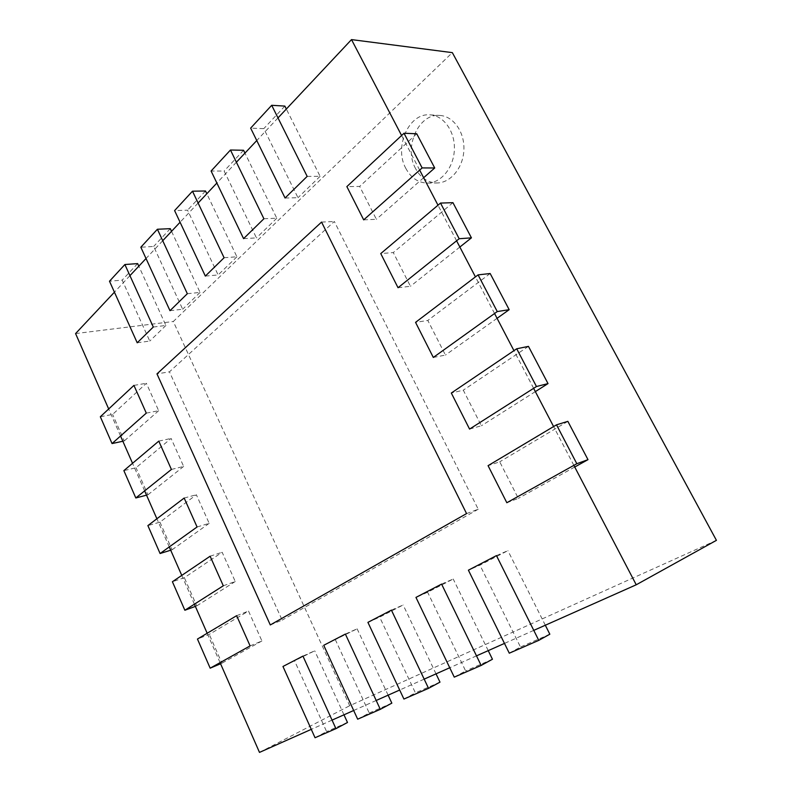 <?xml version="1.0" encoding="UTF-8"?>
<svg xmlns="http://www.w3.org/2000/svg" width="792" height="792" viewBox="0 0 792 792"><rect width="100%" height="100%" fill="white"/><g stroke="black" fill="none" stroke-linecap="round" stroke-linejoin="round"><path stroke-width="0.59" stroke-dasharray="3.96 2.97" d="M573.863 465.359L553.598 426.561M533.63 388.327L513.949 350.648M494.555 313.503L475.438 276.893M456.588 240.798L437.996 205.207M419.671 170.112L401.603 135.511M533.768 630.373L504.474 643.411M476.497 655.855L449.757 667.745M424.175 679.13L399.683 690.03M376.2 700.474L353.678 710.493M332.056 720.116L311.266 729.363M716.423 540.342L349.698 705.721L173.309 321.502L452.341 52.638M259.489 752.4L349.698 705.721M415.602 168.637C403.484 147.599 418.443 113.216 439.748 115.444C453.469 116.107 464.825 132.185 463.884 150.064C463.132 167.944 450.49 182.992 436.956 182.972C427.848 182.714 420.73 177.933 415.602 168.637M277.992 117.919L256.766 140.54M236.402 162.231L216.869 183.041M198.109 203.029L180.071 222.245M162.726 240.719L146.025 258.509M129.938 275.656L114.434 292.169M75.577 333.571L173.309 321.502M220.077 662.647L207.167 633.253M194.396 604.177L181.764 575.408M169.27 546.935L156.895 518.77M144.659 490.892L132.541 463.3M120.552 435.996L108.682 408.969M405.94 168.597C393.753 147.352 408.702 112.612 430.076 114.86C443.847 115.523 455.271 131.759 454.361 149.827C453.628 167.904 440.966 183.1 427.393 183.081C418.255 182.813 411.107 177.992 405.94 168.597M466.567 513.582L478.229 509.226L334.343 221.483L169.458 371.834L156.974 373.883M321.562 222.087L334.343 221.483M270.29 624.947L282.16 620.106L169.458 371.834M478.229 509.226L282.16 620.106M363.696 219.869L376.368 219.285L359.667 186.437L346.866 186.605M423.641 177.715L376.368 219.285M416.74 133.769L359.667 186.437M146.292 413.117L158.657 410.702L146.362 383.278L112.612 414.424L100.336 416.76M133.937 385.397L146.362 383.278M122.859 441.243L124.265 440.946L112.612 414.424M158.657 410.702L124.265 440.946M398.039 287.734L410.444 286.278L393.297 252.559L380.754 253.579M459.845 247.045L410.444 286.278M452.945 202.673L393.297 252.559M171.409 469.438L183.655 466.429L171.092 438.422L136.036 467.735L123.869 470.626M158.786 441.124L171.092 438.422M146.53 495.168L147.926 494.802L136.036 467.735M183.655 466.429L147.926 494.802M433.313 357.449L445.441 355.083L427.828 320.453L415.553 322.354M497.069 318.315L445.441 355.083M490.169 273.517L427.828 320.453M197.069 526.977L209.187 523.354L196.347 494.743L159.944 522.146L147.886 525.601M184.17 498.049L196.347 494.743M170.706 550.212L172.082 549.777L159.944 522.146M209.187 523.354L172.082 549.777M469.567 429.086L481.387 425.759L463.29 390.179L451.321 393.03M535.352 391.614L481.387 425.759M528.462 346.371L463.29 390.179M223.294 585.793L235.264 581.516L222.156 552.272L184.348 577.695L172.409 581.734M210.118 556.222L222.156 552.272M195.376 606.395L196.743 605.89L184.348 577.695M235.264 581.516L196.743 605.89M506.83 502.732L518.324 498.386L499.732 461.825L488.07 465.656M574.735 467.023L518.324 498.386M567.854 421.354L499.732 461.825M250.104 645.906L261.924 640.956L248.52 611.068L209.266 634.392L197.456 639.055M236.63 615.681L248.52 611.068M220.572 663.765L221.918 663.191L209.266 634.392M261.924 640.956L221.918 663.191M307.167 176.378L320.097 176.329L286.338 109.039M285.07 198.02L297.99 197.713L263.786 128.641L250.648 128.126M320.097 176.329L297.99 197.713M284.853 106.088L263.786 128.641M496.455 555.608L507.9 550.648L479.932 565.142L468.399 570.181M545.322 625.234L507.9 550.648M509.286 653.192L520.473 647.014L479.932 565.142M549.826 634.214L520.473 647.014M263.894 218.75L276.784 218.216L244.956 153.113M243.58 238.639L256.45 237.897L224.146 171.032L211.098 171.023M276.784 218.216L256.45 237.897M243.56 150.272L224.146 171.032M441.589 584.1L453.202 579.001L427.63 592.268L415.958 597.406M488.228 650.628L453.202 579.001M454.262 677.14L465.637 670.943L427.63 592.268M492.446 659.241L465.637 670.943M224.087 257.737L236.907 256.786L206.811 193.753M205.346 276.081L218.127 274.953L187.555 210.187L174.606 210.593M236.907 256.786L218.127 274.953M205.494 190.991L187.555 210.187M391.426 610.147L403.138 604.969L379.665 617.136L367.914 622.363M436.026 673.853L403.138 604.969M403.92 699.059L415.404 692.861L379.665 617.136M439.986 682.14L415.404 692.861M187.328 293.713L200.059 292.426L171.537 231.333M169.993 310.692L182.665 309.246L153.658 246.451L140.837 247.223M200.059 292.426L182.665 309.246M170.29 228.66L153.658 246.451M345.371 634.065L357.133 628.818L323.73 645.302M388.12 695.168L357.133 628.818M357.667 719.186L369.22 713.008L335.501 640.035M391.832 703.148L369.22 713.008M153.302 327.037L165.914 325.453L138.818 266.191M137.214 342.788L149.767 341.065L122.176 280.13L109.494 281.219M165.914 325.453L149.767 341.065M137.63 263.597L122.176 280.13M302.94 656.103L314.711 650.816L282.962 666.478M343.976 714.81L314.711 650.816M315.048 737.738L326.611 731.61L294.723 661.181M347.49 722.492L326.611 731.61M427.393 183.081L436.956 182.972M430.076 114.86L439.748 115.444"/><path stroke-width="1.19" d="M573.863 465.359L636.233 584.783L716.423 540.342L452.341 52.638L351.509 39.6L277.992 117.919M553.598 426.561L533.63 388.327M513.949 350.648L494.555 313.503M475.438 276.893L456.588 240.798M437.996 205.207L419.671 170.112M401.603 135.511L351.509 39.6M636.233 584.783L533.768 630.373M504.474 643.411L476.497 655.855M449.757 667.745L424.175 679.13M399.683 690.03L376.2 700.474M353.678 710.493L332.056 720.116M311.266 729.363L259.489 752.4L220.077 662.647M256.766 140.54L236.402 162.231M216.869 183.041L198.109 203.029M180.071 222.245L162.726 240.719M146.025 258.509L129.938 275.656M114.434 292.169L75.577 333.571L108.682 408.969M207.167 633.253L194.396 604.177M181.764 575.408L169.27 546.935M156.895 518.77L144.659 490.892M132.541 463.3L120.552 435.996M466.567 513.582L321.562 222.087L156.974 373.883L270.29 624.947L466.567 513.582M422.136 167.924L434.719 167.983L416.74 133.769L404.009 133.254L346.866 186.605L363.696 219.869L422.136 167.924L404.009 133.254M434.719 167.983L423.641 177.715M112.048 443.56L146.292 413.117L133.937 385.397L100.336 416.76L112.048 443.56L122.859 441.243M459.172 238.729L471.428 237.847L452.945 202.673L440.52 203.079L380.754 253.579L398.039 287.734L459.172 238.729L440.52 203.079M471.428 237.847L459.845 247.045M135.818 497.97L171.409 469.438L158.786 441.124L123.869 470.626L135.818 497.97L146.53 495.168M497.257 311.563L509.177 309.682L490.169 273.517L478.081 274.883L415.553 322.354L433.313 357.449L497.257 311.563L478.081 274.883M509.177 309.682L497.069 318.315M160.083 553.519L197.069 526.977L184.17 498.049L147.886 525.601L160.083 553.519L170.706 550.212M536.461 386.526L548.014 383.595L528.462 346.371L516.721 348.777L451.321 393.03L469.567 429.086L536.461 386.526L516.721 348.777M548.014 383.595L535.352 391.614M184.863 610.246L223.294 585.793L210.118 556.222L172.409 581.734L184.863 610.246L195.376 606.395M576.823 463.706L587.991 459.657L567.854 421.354L556.499 424.829L488.07 465.656L506.83 502.732L576.823 463.706L556.499 424.829M587.991 459.657L574.735 467.023M210.177 668.171L250.104 645.906L236.63 615.681L197.456 639.055L210.177 668.171L220.572 663.765M271.696 105.296L250.648 128.126L285.07 198.02L307.167 176.378L271.696 105.296L284.853 106.088L286.338 109.039M538.758 640.362L509.286 653.192L468.399 570.181L496.455 555.608L538.758 640.362L549.826 634.214L545.322 625.234M230.462 150.015L211.098 171.023L243.58 238.639L263.894 218.75L230.462 150.015L243.56 150.272L244.956 153.113M481.15 665.438L454.262 677.14L415.958 597.406L441.589 584.1L481.15 665.438L492.446 659.241L488.228 650.628M192.486 191.199L174.606 210.593L205.346 276.081L224.087 257.737L192.486 191.199L205.494 190.991L206.811 193.753M428.541 688.337L403.92 699.059L367.914 622.363L391.426 610.147L428.541 688.337L439.986 682.14L436.026 673.853M157.4 229.254L140.837 247.223L169.993 310.692L187.328 293.713L157.4 229.254L170.29 228.66L171.537 231.333M380.308 709.335L357.667 719.186L323.73 645.302L345.371 634.065L380.308 709.335L391.832 703.148L388.12 695.168M124.879 264.528L109.494 281.219L137.214 342.788L153.302 327.037L124.879 264.528L137.63 263.597L138.818 266.191M335.937 728.65L315.048 737.738L282.962 666.478L302.94 656.103L335.937 728.65L347.49 722.492L343.976 714.81"/></g></svg>
